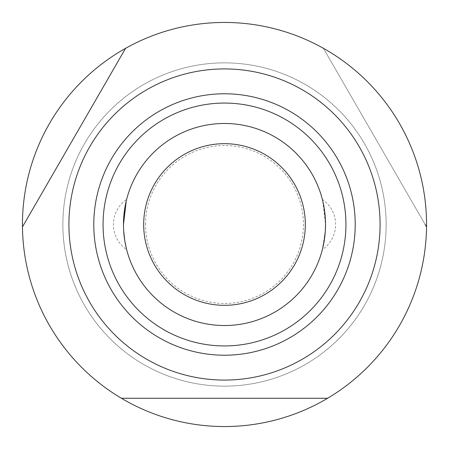 <?xml version="1.0" encoding="UTF-8"?>
<svg xmlns="http://www.w3.org/2000/svg" width="449" height="449" viewBox="0 0 449 449"><rect width="100%" height="100%" fill="white"/><g stroke="black" fill="none" stroke-linecap="round" stroke-linejoin="round"><path stroke-width="0.34" stroke-dasharray="2.25 1.68" d="M22.461 226.913L125.568 48.324A202.05 202.05 0 0 1 323.432 48.329A202.05 202.05 0 0 0 125.568 48.329A202.05 202.05 0 0 1 323.432 48.329L426.533 226.908A202.05 202.05 0 0 1 327.607 398.263A202.05 202.05 0 0 0 426.533 226.908A202.05 202.05 0 0 1 327.607 398.263L121.393 398.263A202.05 202.05 0 0 1 22.467 226.908L125.568 48.329A202.05 202.05 0 0 1 323.432 48.329L426.539 226.913M62.86 224.5A161.64 161.64 0 0 0 224.5 386.14A161.64 161.64 0 0 0 386.14 224.5A161.64 161.64 0 0 0 224.5 62.86A161.64 161.64 0 0 0 62.86 224.5A161.64 161.64 0 0 1 224.5 62.86A161.64 161.64 0 0 1 386.14 224.5A161.64 161.64 0 0 1 224.5 386.14A161.64 161.64 0 0 1 62.86 224.5A161.64 161.64 0 0 1 224.5 62.86A161.64 161.64 0 0 1 386.14 224.5A161.64 161.64 0 0 1 224.5 386.14A161.64 161.64 0 0 1 62.86 224.5M322.752 200.989L325.525 224.5A101.025 101.025 0 0 1 224.5 325.525A101.025 101.025 0 0 1 123.475 224.5A101.025 101.025 0 0 0 224.5 325.525A101.025 101.025 0 0 0 325.525 224.5A101.025 101.025 0 0 1 224.5 325.525A101.025 101.025 0 0 1 123.475 224.5L123.694 231.19M126.248 248.011L126.635 249.56L126.248 248.011M123.694 217.81L123.475 224.5A101.025 101.025 0 0 1 224.5 123.475A101.025 101.025 0 0 1 325.525 224.5A101.025 101.025 0 0 0 224.5 123.475A101.025 101.025 0 0 0 123.475 224.5A101.025 101.025 0 0 1 224.5 123.475A101.025 101.025 0 0 1 325.525 224.5L325.306 231.19L322.371 249.56A30.308 30.308 0 0 0 322.371 199.44M322.752 248.011L322.371 249.56M426.55 224.5A202.05 202.05 0 0 1 224.5 426.55A202.05 202.05 0 0 1 22.45 224.5A202.05 202.05 0 0 1 224.5 22.45A202.05 202.05 0 0 1 426.55 224.5M145.538 224.5A78.962 78.962 0 0 1 224.5 145.538A78.962 78.962 0 0 1 303.462 224.5A78.962 78.962 0 0 1 224.5 303.462A78.962 78.962 0 0 1 145.538 224.5M126.635 199.44L126.248 200.989L126.635 199.44A30.308 30.308 0 0 0 126.635 249.56M325.525 224.5L325.306 217.81M23.853 224.5L22.467 226.908A202.05 202.05 0 0 0 121.393 398.263A202.05 202.05 0 0 1 22.467 226.908A202.05 202.05 0 0 0 121.393 398.263L327.607 398.263L121.393 398.263M327.607 398.263A202.05 202.05 0 0 0 426.533 226.908L425.147 224.5"/><path stroke-width="0.67" d="M23.853 224.5L125.568 48.329A202.05 202.05 0 0 1 426.533 226.908A202.05 202.05 0 0 1 121.393 398.263A202.05 202.05 0 0 1 125.568 48.329L22.467 226.908M123.694 231.19L124.794 240.759L126.248 248.011M123.475 224.5C126.837 256.486 126.837 256.486 123.475 224.5A101.025 101.025 0 0 1 224.5 123.475A101.025 101.025 0 0 1 325.525 224.5A101.025 101.025 0 0 1 224.5 325.525A101.025 101.025 0 0 1 123.475 224.5L126.248 200.989L124.794 208.241L123.694 217.81M325.525 224.5L325.306 231.19L324.206 240.759L322.752 248.011M380.079 224.5A155.578 155.578 0 0 1 224.5 380.079A155.578 155.578 0 0 1 68.921 224.5A155.578 155.578 0 0 1 224.5 68.921A155.578 155.578 0 0 1 380.079 224.5M121.393 398.263L327.607 398.263M426.533 226.908L425.147 224.5M305.32 224.5A80.82 80.82 0 0 1 224.5 305.32A80.82 80.82 0 0 1 143.68 224.5A80.82 80.82 0 0 1 224.5 143.68A80.82 80.82 0 0 1 305.32 224.5M325.306 217.81L324.206 208.241L322.752 200.989M355.221 224.5A130.721 130.721 0 0 1 224.5 355.221A130.721 130.721 0 0 1 93.779 224.5A130.721 130.721 0 0 1 224.5 93.779A130.721 130.721 0 0 1 355.221 224.5M224.5 103.062A121.438 121.438 0 0 0 103.062 224.5A121.438 121.438 0 0 0 224.5 345.938A121.438 121.438 0 0 0 345.938 224.5A121.438 121.438 0 0 0 224.5 103.062"/></g></svg>
